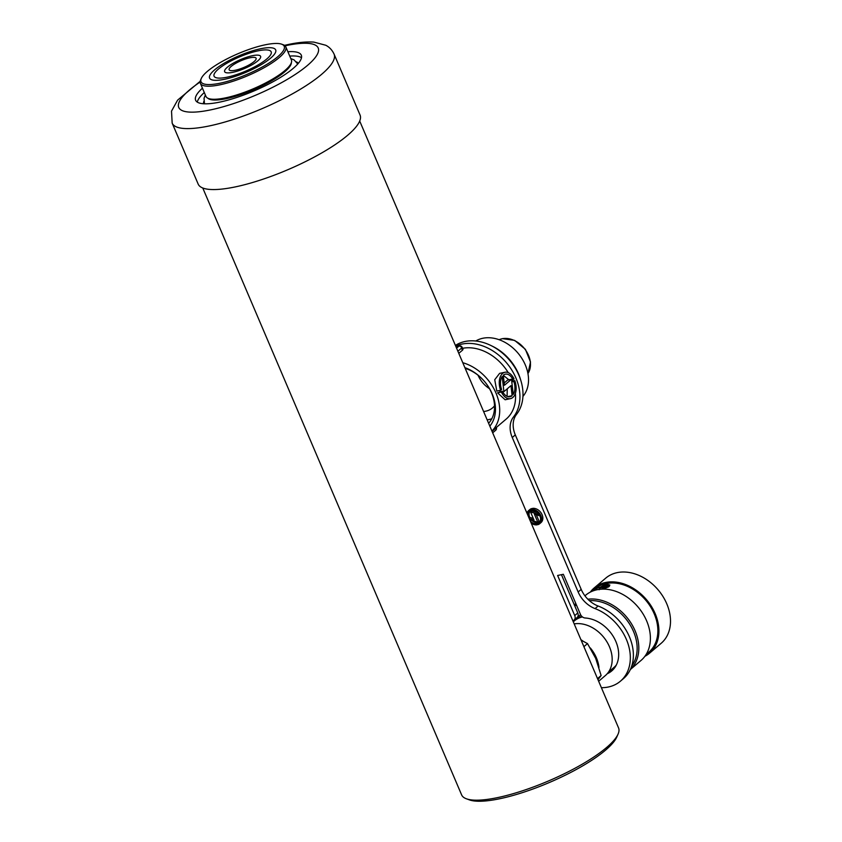 <?xml version="1.0" encoding="UTF-8"?>
<svg xmlns="http://www.w3.org/2000/svg" width="842" height="842" viewBox="0 0 842 842"><rect width="100%" height="100%" fill="white"/><g stroke="black" fill="none" stroke-linecap="round" stroke-linejoin="round"><path stroke-width="1.26" d="M618.07 734.108L616.765 737.076A82.863 20.671 156.9 0 1 499.706 798.753A82.863 20.671 156.9 0 1 469.457 799.9L466.415 798.795A85.316 21.282 -23.1 0 0 497.559 797.616A85.316 21.282 -23.1 0 0 618.07 734.108A85.316 21.282 -23.1 0 0 618.565 727.941L359.702 121.048M202.764 187.998L461.616 794.88A85.316 21.282 -23.1 0 0 466.415 798.795M265.167 44.815A45.226 11.283 -23.1 0 0 201.291 78.474A45.226 11.283 -23.1 0 0 220.078 83.2A45.226 11.283 -23.1 0 0 269.061 63.003A45.226 11.283 -23.1 0 0 281.681 44.194A45.226 11.283 -23.1 0 0 265.167 44.815M281.681 44.194L283.196 44.742A46.447 11.588 156.9 0 1 285.806 46.878A46.447 11.588 156.9 0 1 265.683 66.813A46.447 11.588 156.9 0 1 219.93 84.81A46.447 11.588 156.9 0 1 200.364 83.316A46.447 11.588 156.9 0 1 200.638 79.958L201.291 78.474M291.111 63.297L290.458 64.781A45.226 11.283 156.9 0 1 226.582 98.44A45.226 11.283 156.9 0 1 210.079 99.072L208.553 98.514A46.447 11.588 -23.1 0 0 225.509 97.872A46.447 11.588 -23.1 0 0 291.111 63.297A46.447 11.588 -23.1 0 0 291.385 59.94L285.806 46.878M200.364 83.316L205.943 96.377A46.447 11.588 -23.1 0 0 208.553 98.514M258.105 50.836A31.049 7.746 156.9 0 1 271.177 51.825A31.049 7.746 156.9 0 1 257.726 65.16A31.049 7.746 156.9 0 1 227.151 77.18A31.049 7.746 156.9 0 1 214.068 76.19A31.049 7.746 156.9 0 1 227.519 62.855A31.049 7.746 156.9 0 1 258.105 50.836M260.536 48.762A35.932 8.967 156.9 0 1 275.681 49.91A35.932 8.967 156.9 0 1 260.104 65.339A35.932 8.967 156.9 0 1 224.709 79.253A35.932 8.967 156.9 0 1 209.574 78.106A35.932 8.967 156.9 0 1 225.14 62.676A35.932 8.967 156.9 0 1 260.536 48.762M249.937 57.782A14.672 3.663 156.9 0 1 256.115 58.256A14.672 3.663 156.9 0 1 249.758 64.55A14.672 3.663 156.9 0 1 235.307 70.233A14.672 3.663 156.9 0 1 229.129 69.76A14.672 3.663 156.9 0 1 235.486 63.466A14.672 3.663 156.9 0 1 249.937 57.782M252.379 55.709A19.555 4.884 156.9 0 1 260.61 56.34A19.555 4.884 156.9 0 1 252.137 64.729A19.555 4.884 156.9 0 1 232.876 72.307A19.555 4.884 156.9 0 1 224.635 71.675A19.555 4.884 156.9 0 1 233.108 63.287A19.555 4.884 156.9 0 1 252.379 55.709M235.244 186.913A88 21.955 156.9 0 1 198.175 184.093L172.168 123.132A88 21.955 156.9 0 0 209.237 125.953A88 21.955 156.9 0 0 295.921 91.862A88 21.955 156.9 0 0 334.063 54.077L360.06 115.038A88 21.955 156.9 0 1 321.928 152.823A88 21.955 156.9 0 1 235.244 186.913M289.743 56.088A57.445 14.335 156.9 0 1 301.51 57.666M287.88 51.741A57.445 14.335 156.9 0 1 301.31 55.183A57.445 14.335 156.9 0 1 276.418 79.843A57.445 14.335 156.9 0 1 219.836 102.093A57.445 14.335 156.9 0 1 195.628 100.251A57.445 14.335 156.9 0 1 202.438 88.178M197.291 102.124A57.445 14.335 156.9 0 1 204.301 92.536M296.395 61.887A51.615 12.883 156.9 0 1 298.342 63.339M203.575 103.766A51.615 12.883 156.9 0 1 203.869 101.356M597.515 678.599L601.125 675.526L597.978 679.683M583.895 646.667L587.506 643.593L595.704 658.381L601.125 675.526M581.127 640.162L587.506 643.593M582.464 616.944A30.554 23.092 -130.4 0 0 576.475 619.344A30.554 23.092 -130.4 0 0 574.381 620.87L573.286 621.796M581.906 616.47A31.165 23.555 -130.4 0 0 576.117 618.849A31.165 23.555 -130.4 0 0 573.981 620.407A31.165 23.555 -130.4 0 0 573.055 621.249M610.45 670.411A31.165 23.555 -130.4 0 0 612.25 669.432A31.165 23.555 -130.4 0 0 614.386 667.874A31.165 23.555 -130.4 0 0 614.944 667.38M608.503 672.074L613.986 667.411A30.554 23.092 -130.4 0 0 616.386 664.917M598.651 681.262L605.366 675.547A31.165 23.555 -130.4 0 0 606.966 641.909A31.165 23.555 -130.4 0 0 574.181 623.89M598.967 667.401A31.165 23.555 -130.4 0 0 590.337 647.972M582.98 641.088A31.165 23.555 -130.4 0 0 580.927 639.699M609.84 585.085L607.85 584.411M604.724 585.643L599.936 588.221M601.156 589.232L602.904 588.484M607.661 586.348A41.311 31.228 -130.4 0 0 603.24 586.79L603.156 586.569A41.553 31.407 49.6 0 1 608.208 586.116L601.42 589.189L608.377 586.8A41.553 31.407 49.6 0 1 608.798 586.811L602.725 589.126M604.735 587.158A41.553 31.407 -130.4 0 0 601.251 587.663A41.553 31.407 -130.4 0 0 599.841 588L606.472 584.495L599.925 587.484A41.553 31.407 -130.4 0 0 599.557 587.6L604.514 584.885L609.808 584.969L609.334 586.337A41.553 31.407 -130.4 0 0 608.913 586.327L609.324 585.106L609.187 586.337M576.412 604.914A41.553 31.407 -130.4 0 0 574.823 606.061M575.833 603.577L574.318 604.872A42.774 32.333 49.6 0 1 575.886 603.682M644.888 656.307A42.774 32.333 -130.4 0 0 649.571 653.16L661.149 643.309A42.774 32.333 -130.4 0 0 662.97 596.504A42.774 32.333 -130.4 0 0 617.175 572.634A42.774 32.333 -130.4 0 0 605.703 578.159L594.115 588.011A42.774 32.333 -130.4 0 0 590.274 592.137M649.571 653.16A42.774 32.333 -130.4 0 0 651.382 606.356A42.774 32.333 -130.4 0 0 605.598 582.485A42.774 32.333 -130.4 0 0 594.115 588.011M630.353 669.527L641.046 660.423A42.774 32.333 -130.4 0 0 642.856 613.618A42.774 32.333 -130.4 0 0 597.062 589.747A42.774 32.333 -130.4 0 0 585.59 595.273L584.937 595.831M593.673 590.379L594.915 588.947A41.553 31.407 -130.4 0 1 606.061 583.569A41.553 31.407 -130.4 0 1 650.54 606.766A41.553 31.407 -130.4 0 1 648.782 652.234L646.098 654.518M595.22 588.979L594.841 589.516M595.326 590.021L597.052 589.221L595.252 589.968L598.957 586.811A41.553 31.407 -130.4 0 0 598.378 587.074L594.431 590.431M599.072 589.526L598.999 588.074A41.553 31.407 49.6 0 1 599.357 587.958L599.714 589.316M609.324 585.106L606.756 584.453L603.156 586.569M580.57 614.639A31.291 23.65 -130.4 0 0 579.338 615.849M631.774 665.896A41.553 31.407 -130.4 0 0 629.258 623.512A41.553 31.407 -130.4 0 0 589.4 600.662M587.853 599.209A42.774 32.333 49.6 0 1 631.626 624.048A42.774 32.333 49.6 0 1 630.384 669.464M599.083 588.295L599.157 589.747M592.231 591.231L594.631 589.358M594.168 589.653L593.231 590.747M507.768 396.603L512.115 395.698A11.535 6.978 -101.8 0 1 512.083 395.729A11.535 6.978 -101.8 0 1 510.063 396.74A11.535 6.978 -101.8 0 1 502.348 391.204L501.369 392.035A13.483 8.157 78.2 0 0 510.462 398.645A13.483 8.157 78.2 0 0 512.831 397.466A13.483 8.157 78.2 0 0 514.778 380.616L513.809 381.447A11.535 6.978 -101.8 0 1 513.231 394.414L511.504 379.247L504.432 385.268L503.295 375.206A11.535 6.978 -101.8 0 1 505.347 374.164A11.535 6.978 -101.8 0 1 513.062 379.71L514.041 378.879A13.483 8.157 78.2 0 0 504.947 372.259A13.483 8.157 78.2 0 0 500.632 390.288L501.6 389.457A11.535 6.978 -101.8 0 1 502.179 376.49L503.905 391.656L510.968 385.636L512.115 395.698M510.462 398.645L505.126 399.761L497.559 392.825L501.369 392.035M491.781 418.79A34.711 26.239 49.6 0 1 489.223 419.474A34.711 26.239 49.6 0 1 487.139 419.821M488.613 423.263A34.711 26.239 -130.4 0 0 491.496 392.761A34.711 26.239 -130.4 0 0 465.194 368.364M494.528 405.823A25.418 19.219 49.6 0 1 493.401 407.096A25.418 19.219 49.6 0 1 485.687 411.201A25.418 19.219 49.6 0 1 483.592 411.506M489.833 426.136A37.89 28.639 -130.4 0 0 492.149 393.803A37.89 28.639 -130.4 0 0 464.889 367.649M475.762 341.01A36.669 27.712 49.6 0 1 482.824 338.263A36.669 27.712 49.6 0 1 520.84 356.85A36.669 27.712 49.6 0 1 522.935 396.424M491.739 345.915A42.774 32.333 49.6 0 1 520.64 379.868M462.563 348.314A42.774 32.333 49.6 0 1 508.242 372.638M511.978 379.931A42.774 32.333 49.6 0 1 512.441 381.11M515.388 393.361A42.774 32.333 49.6 0 1 506.2 419.063L491.981 431.167M462.784 362.713A42.774 32.333 49.6 0 1 495.959 393.003A42.774 32.333 49.6 0 1 491.938 431.072M461.953 349.241L462.7 349.998L458.785 353.335M497.559 392.825L502.348 391.204M507.105 396.361L507.242 388.815M499.98 391.698L499.864 390.446M500.632 390.288L496.812 391.088L494.738 379.721L499.611 373.374L504.947 372.259M508.852 379.805L503.305 375.322M504.179 383.005L507.642 380.058L511.504 379.247M489.497 388.688A23.218 17.556 49.6 0 1 478.056 375.248M511.799 381.868L513.809 381.447M511.736 381.258L514.778 380.616M502.716 391.909L503.905 391.656M511.589 380.016L513.062 379.71M455.406 345.42A46.447 35.101 49.6 0 1 518.925 375.29A46.447 35.101 49.6 0 1 516.556 414.348A24.45 18.471 -130.4 0 0 515.304 434.904L581.201 589.389A24.45 18.471 -130.4 0 0 598.115 606.008A45.226 34.185 49.6 0 1 629.416 636.773A45.226 34.185 49.6 0 1 623.49 678.578L620.449 681.167A45.226 34.185 49.6 0 1 601.388 687.682M455.722 346.157A46.447 35.101 49.6 0 1 515.872 377.89A46.447 35.101 49.6 0 1 513.504 416.948A24.45 18.471 -130.4 0 0 512.262 437.503L578.149 591.979A24.45 18.471 -130.4 0 0 595.073 608.608A45.226 34.185 49.6 0 1 626.374 639.373A45.226 34.185 49.6 0 1 620.449 681.167M572.886 620.838A31.775 24.018 49.6 0 1 573.612 620.417A4.894 3.694 -130.4 0 0 574.086 620.091A4.894 3.694 -130.4 0 0 574.728 615.565L557.625 575.475L563.34 574.286L580.443 614.376A4.894 3.694 -130.4 0 0 585.169 617.996A31.775 24.018 49.6 0 1 615.891 641.562A31.775 24.018 49.6 0 1 611.734 670.927A31.775 24.018 49.6 0 1 607.166 673.779M613.187 669.548A31.775 24.018 49.6 0 1 608.966 671.684M529.292 518.64L533.986 520.04L530.544 511.989L539.206 514.578A7.357 5.557 -130.4 0 0 531.881 510.494L531.418 509.41A8.578 6.483 49.6 0 1 540.88 515.736A8.578 6.483 49.6 0 1 539.754 523.661A8.578 6.483 49.6 0 1 537.922 524.65L537.459 523.556L538.669 522.524A7.357 5.557 49.6 0 0 539.522 522.156M537.459 523.556A7.357 5.557 -130.4 0 0 538.964 522.735A7.357 5.557 -130.4 0 0 539.922 515.925A7.357 5.557 -130.4 0 0 539.89 515.862L534.407 514.209L537.838 522.272L539.059 521.23L536.301 514.788M539.754 523.661L540.974 522.619A8.578 6.483 -130.4 0 0 542.09 514.694A8.578 6.483 -130.4 0 0 532.639 508.368L531.418 509.41M537.912 523.166L537.722 522.724A7.357 5.557 49.6 0 1 531.955 520.514M531.681 508.568A8.578 6.483 -130.4 0 0 529.85 509.557L528.629 510.599A8.578 6.483 49.6 0 1 530.471 509.61L531.881 509.021M533.302 518.43L529.713 517.356A7.357 5.557 49.6 0 1 530.081 511.062M537.649 512.704L531.765 510.947L530.544 511.989M561.446 574.676L577.78 612.976L574.728 615.565M574.086 620.091L577.138 617.491A4.894 3.694 -130.4 0 0 577.78 612.976M528.997 517.967L529.713 517.356M530.471 509.61L530.934 510.694A7.357 5.557 -130.4 0 0 529.418 511.526A7.357 5.557 -130.4 0 0 527.818 515.178M530.934 510.694L531.691 510.052M530.386 521.198A7.357 5.557 -130.4 0 0 536.501 523.756L536.964 524.85L537.733 524.198M536.964 524.85A8.578 6.483 49.6 0 1 531.207 523.135M526.987 513.241A8.578 6.483 49.6 0 1 528.629 510.599M536.501 523.756L537.722 522.724M537.838 522.272L529.818 519.872M207.774 98.177A45.71 11.409 -23.1 0 0 226.34 98.651A45.71 11.409 -23.1 0 0 269.461 82.021A45.71 11.409 -23.1 0 0 291.406 62.497M290.795 58.572L294.068 59.887L297.531 63.75A50.604 12.63 156.9 0 1 297.658 64.129M285.049 45.815A75.78 18.903 156.9 0 1 286.248 45.552A75.78 18.903 156.9 0 1 307.519 65.381A75.78 18.903 156.9 0 1 210.689 109.87A75.78 18.903 156.9 0 1 200.122 82.032M527.945 373.553A22.734 17.187 -130.4 0 0 525.103 349.43A22.734 17.187 -130.4 0 0 502.127 338.747A22.734 17.187 -130.4 0 0 499.138 339.715M495.896 427.831L495.98 428.031A2.442 0.61 -23.1 0 0 496.317 427.462A2.442 2.442 0 0 1 495.654 430.283A2.442 1.852 49.6 0 0 495.98 428.031L492.065 431.357M456.575 348.156L458.964 346.125L456.196 347.262M462.7 349.998L461.795 347.904L457.88 351.23M462.142 347.336A2.442 0.61 156.9 0 1 461.795 347.904A2.442 1.852 49.6 0 0 458.964 346.125A2.442 1.484 -101.8 0 1 459.395 345.904A2.442 2.442 0 0 1 462.142 347.336L463.026 349.398M456.406 346.83A2.442 1.852 49.6 0 1 457.059 346.515A2.442 1.484 78.2 0 1 457.49 346.304A2.442 2.442 0 0 0 456.406 346.83L456.111 347.083M516.556 414.348L513.504 416.948M581.201 589.389L578.149 591.979M515.304 434.904L512.262 437.503M598.115 606.008L595.073 608.608M205.353 95.009L204.048 98.261L204.438 103.461M334.063 54.077C332.137 50.004 329.359 47.057 325.738 45.247L313.834 42.1C306.614 41.605 298.142 42.395 288.396 44.479L284.459 45.352M200.207 81.285L177.609 100.135L171.515 111.133L172.168 123.132M580.622 614.755L573.981 620.407M499.117 339.705L502.348 338.642L514.641 340.378L525.397 349.325L530.513 361.997L527.945 373.574M492.686 432.82L495.654 430.283M457.49 346.304L459.395 345.904"/></g></svg>
